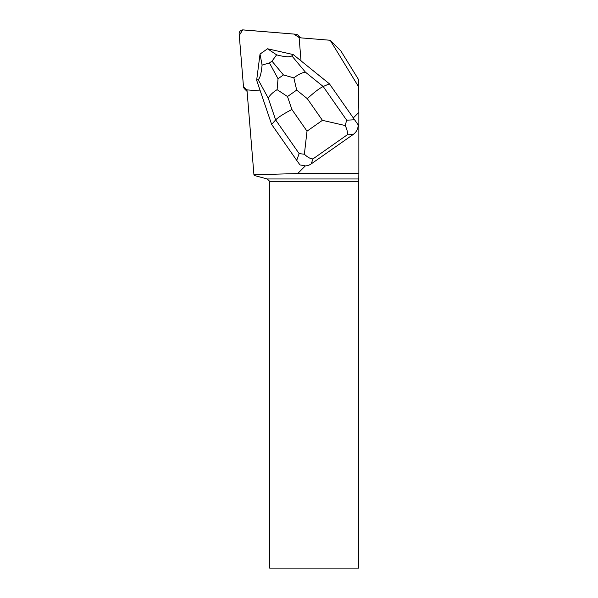 <?xml version="1.0" encoding="UTF-8"?>
<svg xmlns="http://www.w3.org/2000/svg" width="598" height="598" viewBox="0 0 598 598"><rect width="100%" height="100%" fill="white"/><g stroke="black" fill="none" stroke-linecap="round" stroke-linejoin="round"><path stroke-width="0.9" d="M247.094 91.412A3.738 3.7 135 0 1 246.869 91.202L244.537 88.87A3.738 3.7 -45 0 0 246.832 89.932L243.476 86.561A3.738 3.7 -45 0 0 244.537 88.87M298.125 35.282A3.738 3.7 -45 0 0 295.823 34.221L243.207 29.907A3.738 3.7 -45 0 0 239.155 33.951L243.476 86.575L239.275 35.402L242.683 29.9L293.805 34.056L299.187 37.584A3.738 3.7 -45 0 0 298.125 35.282L300.45 37.614A3.738 3.7 135 0 1 300.667 37.846M353.298 117.933L329.408 83.81L358.142 124.84L353.298 117.933L358.845 112.387L358.359 79.287L340.83 50.89L330.201 40.268L358.83 87.159M330.201 40.268L299.127 37.719L301.026 60.884M260.287 90.971L246.967 89.879L253.933 174.758L254.262 175.483L267.291 178.974L269.646 181.329L269.646 568.1L358.748 568.1L358.748 181.329L269.646 181.329M358.142 124.84C358.195 128.757 356.528 131.986 353.149 134.505L311.184 163.912A11.975 10.831 -70.2 0 1 305.331 165.9L297.669 173.562L253.933 174.758M305.331 165.9L299.979 164.906L296.713 160.361L299.142 153.619L275.641 119.921C278.242 117.268 283.661 113.792 291.899 109.494L307.013 131.171L304.375 154.217C307.641 157.341 310.512 158.904 312.986 158.896L311.184 163.912M297.669 173.562L358.845 173.562L358.845 112.387M273.308 50.075A12.147 12.02 135 0 1 274.759 50.404M358.748 181.329L358.845 173.562M358.755 178.974L267.291 178.974M271.642 124.414L275.641 119.921L268.293 98.266L258.119 79.556C259.921 78.51 261.244 73.681 262.081 65.07L260.025 54.074L256.654 80.274L271.642 124.414L296.713 160.361M304.375 154.217L299.142 153.619M293.214 54.568L267.568 48.782L276.62 54.852C284.932 57.027 290.008 57.363 291.846 55.846L293.214 54.568L329.408 83.81L323.182 86.508L346.683 120.198L345.181 125.528L322.419 120.34L307.297 98.663C314.159 92.354 319.452 88.302 323.182 86.508L305.421 72.156C302.244 72.515 298.387 74.414 293.857 77.875L296.683 90.081L287.496 96.54L277.098 89.655L278.04 78.734L283.445 74.937L293.857 77.875M260.025 54.074L267.538 48.789M258.119 79.556L256.654 80.274M276.62 54.852L271.978 61.16L269.451 62.932L262.081 65.07M353.149 134.505L347.199 134.849C347.834 132.666 347.154 129.564 345.181 125.528M268.293 98.266C269.474 95.553 272.411 92.683 277.098 89.655M347.199 134.849L312.986 158.896M307.297 98.663L296.683 90.081M287.496 96.54L291.899 109.494M307.013 131.171L322.419 120.34M346.683 120.198L354.479 119.757M291.846 55.846L305.421 72.156M283.445 74.937L271.978 61.16M269.451 62.932L278.04 78.734"/></g></svg>
